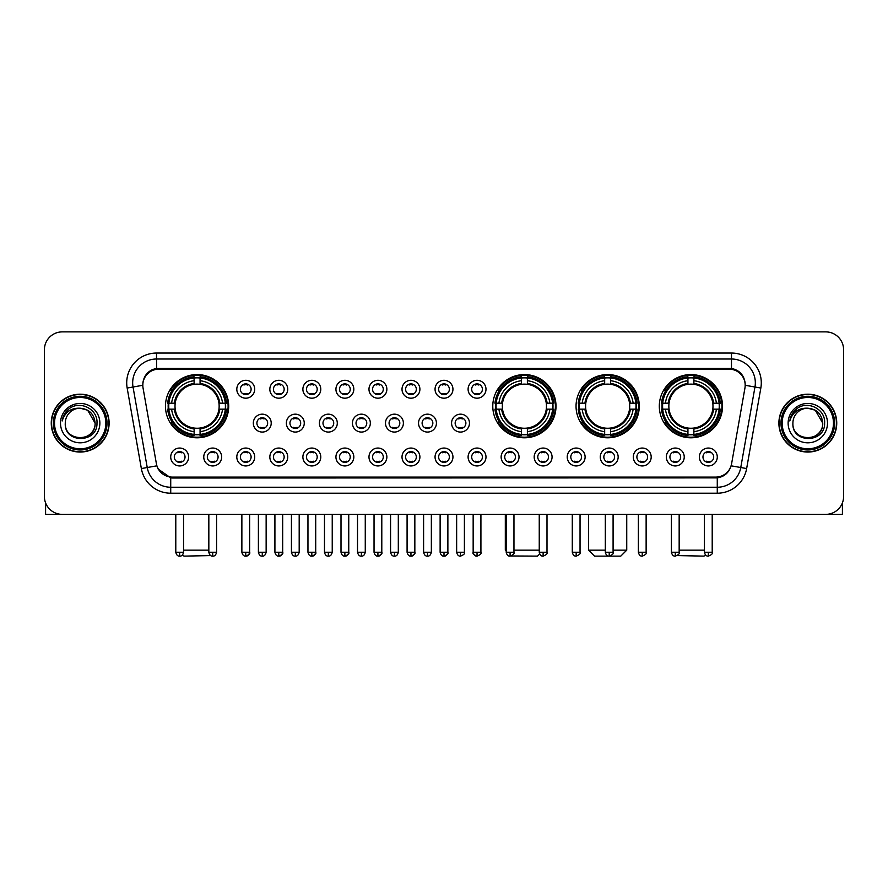 <?xml version="1.0" encoding="UTF-8"?>
<svg xmlns="http://www.w3.org/2000/svg" width="888" height="888" viewBox="0 0 888 888"><rect width="100%" height="100%" fill="white"/><g stroke="black" fill="none" stroke-linecap="round" stroke-linejoin="round"><path stroke-width="1.33" d="M492.785 406.182A31.613 31.613 0 0 0 524.397 437.795A31.613 31.613 0 0 0 556.01 406.182A31.613 31.613 0 0 0 524.397 374.581A31.613 31.613 0 0 0 492.785 406.182M576.046 406.182A31.613 31.613 0 0 0 607.658 437.795A31.613 31.613 0 0 0 639.271 406.182A31.613 31.613 0 0 0 607.658 374.581A31.613 31.613 0 0 0 576.046 406.182M659.307 406.182A31.613 31.613 0 0 0 690.92 437.795A31.613 31.613 0 0 0 722.532 406.182A31.613 31.613 0 0 0 690.92 374.581A31.613 31.613 0 0 0 659.307 406.182M165.468 406.182A31.613 31.613 0 0 0 197.081 437.795A31.613 31.613 0 0 0 228.693 406.182A31.613 31.613 0 0 0 197.081 374.581A31.613 31.613 0 0 0 165.468 406.182M221.656 456.998A8.947 8.947 0 0 1 212.709 465.945A8.947 8.947 0 0 1 203.763 456.998A8.947 8.947 0 0 1 212.709 448.052A8.947 8.947 0 0 1 221.656 456.998M207.337 456.998A5.372 5.372 0 0 0 212.709 462.371A5.372 5.372 0 0 0 218.082 456.998A5.372 5.372 0 0 0 212.709 451.637A5.372 5.372 0 0 0 207.337 456.998M254.701 456.998A8.947 8.947 0 0 1 245.754 465.945A8.947 8.947 0 0 1 236.807 456.998A8.947 8.947 0 0 1 245.754 448.052A8.947 8.947 0 0 1 254.701 456.998M240.382 456.998A5.372 5.372 0 0 0 245.754 462.371A5.372 5.372 0 0 0 251.115 456.998A5.372 5.372 0 0 0 245.754 451.637A5.372 5.372 0 0 0 240.382 456.998M287.734 456.998A8.947 8.947 0 0 1 278.788 465.945A8.947 8.947 0 0 1 269.841 456.998A8.947 8.947 0 0 1 278.788 448.052A8.947 8.947 0 0 1 287.734 456.998M273.426 456.998A5.372 5.372 0 0 0 278.788 462.371A5.372 5.372 0 0 0 284.16 456.998A5.372 5.372 0 0 0 278.788 451.637A5.372 5.372 0 0 0 273.426 456.998M320.779 456.998A8.947 8.947 0 0 1 311.832 465.945A8.947 8.947 0 0 1 302.886 456.998A8.947 8.947 0 0 1 311.832 448.052A8.947 8.947 0 0 1 320.779 456.998M306.471 456.998A5.372 5.372 0 0 0 311.832 462.371A5.372 5.372 0 0 0 317.205 456.998A5.372 5.372 0 0 0 311.832 451.637A5.372 5.372 0 0 0 306.471 456.998M353.824 456.998A8.947 8.947 0 0 1 344.877 465.945A8.947 8.947 0 0 1 335.93 456.998A8.947 8.947 0 0 1 344.877 448.052A8.947 8.947 0 0 1 353.824 456.998M339.505 456.998A5.372 5.372 0 0 0 344.877 462.371A5.372 5.372 0 0 0 350.238 456.998A5.372 5.372 0 0 0 344.877 451.637A5.372 5.372 0 0 0 339.505 456.998M386.868 456.998A8.947 8.947 0 0 1 377.922 465.945A8.947 8.947 0 0 1 368.975 456.998A8.947 8.947 0 0 1 377.922 448.052A8.947 8.947 0 0 1 386.868 456.998M372.549 456.998A5.372 5.372 0 0 0 377.922 462.371A5.372 5.372 0 0 0 383.283 456.998A5.372 5.372 0 0 0 377.922 451.637A5.372 5.372 0 0 0 372.549 456.998M419.902 456.998A8.947 8.947 0 0 1 410.955 465.945A8.947 8.947 0 0 1 402.009 456.998A8.947 8.947 0 0 1 410.955 448.052A8.947 8.947 0 0 1 419.902 456.998M405.594 456.998A5.372 5.372 0 0 0 410.955 462.371A5.372 5.372 0 0 0 416.328 456.998A5.372 5.372 0 0 0 410.955 451.637A5.372 5.372 0 0 0 405.594 456.998M452.947 456.998A8.947 8.947 0 0 1 444 465.945A8.947 8.947 0 0 1 435.053 456.998A8.947 8.947 0 0 1 444 448.052A8.947 8.947 0 0 1 452.947 456.998M438.628 456.998A5.372 5.372 0 0 0 444 462.371A5.372 5.372 0 0 0 449.372 456.998A5.372 5.372 0 0 0 444 451.637A5.372 5.372 0 0 0 438.628 456.998M485.991 456.998A8.947 8.947 0 0 1 477.045 465.945A8.947 8.947 0 0 1 468.098 456.998A8.947 8.947 0 0 1 477.045 448.052A8.947 8.947 0 0 1 485.991 456.998M471.672 456.998A5.372 5.372 0 0 0 477.045 462.371A5.372 5.372 0 0 0 482.406 456.998A5.372 5.372 0 0 0 477.045 451.637A5.372 5.372 0 0 0 471.672 456.998M519.025 456.998A8.947 8.947 0 0 1 510.078 465.945A8.947 8.947 0 0 1 501.132 456.998A8.947 8.947 0 0 1 510.078 448.052A8.947 8.947 0 0 1 519.025 456.998M504.717 456.998A5.372 5.372 0 0 0 510.078 462.371A5.372 5.372 0 0 0 515.451 456.998A5.372 5.372 0 0 0 510.078 451.637A5.372 5.372 0 0 0 504.717 456.998M552.07 456.998A8.947 8.947 0 0 1 543.123 465.945A8.947 8.947 0 0 1 534.176 456.998A8.947 8.947 0 0 1 543.123 448.052A8.947 8.947 0 0 1 552.07 456.998M537.762 456.998A5.372 5.372 0 0 0 543.123 462.371A5.372 5.372 0 0 0 548.495 456.998A5.372 5.372 0 0 0 543.123 451.637A5.372 5.372 0 0 0 537.762 456.998M585.114 456.998A8.947 8.947 0 0 1 576.168 465.945A8.947 8.947 0 0 1 567.221 456.998A8.947 8.947 0 0 1 576.168 448.052A8.947 8.947 0 0 1 585.114 456.998M570.795 456.998A5.372 5.372 0 0 0 576.168 462.371A5.372 5.372 0 0 0 581.529 456.998A5.372 5.372 0 0 0 576.168 451.637A5.372 5.372 0 0 0 570.795 456.998M618.159 456.998A8.947 8.947 0 0 1 609.212 465.945A8.947 8.947 0 0 1 600.266 456.998A8.947 8.947 0 0 1 609.212 448.052A8.947 8.947 0 0 1 618.159 456.998M603.84 456.998A5.372 5.372 0 0 0 609.212 462.371A5.372 5.372 0 0 0 614.574 456.998A5.372 5.372 0 0 0 609.212 451.637A5.372 5.372 0 0 0 603.84 456.998M651.193 456.998A8.947 8.947 0 0 1 642.246 465.945A8.947 8.947 0 0 1 633.299 456.998A8.947 8.947 0 0 1 642.246 448.052A8.947 8.947 0 0 1 651.193 456.998M636.885 456.998A5.372 5.372 0 0 0 642.246 462.371A5.372 5.372 0 0 0 647.618 456.998A5.372 5.372 0 0 0 642.246 451.637A5.372 5.372 0 0 0 636.885 456.998M684.237 456.998A8.947 8.947 0 0 1 675.291 465.945A8.947 8.947 0 0 1 666.344 456.998A8.947 8.947 0 0 1 675.291 448.052A8.947 8.947 0 0 1 684.237 456.998M669.918 456.998A5.372 5.372 0 0 0 675.291 462.371A5.372 5.372 0 0 0 680.663 456.998A5.372 5.372 0 0 0 675.291 451.637A5.372 5.372 0 0 0 669.918 456.998M717.282 456.998A8.947 8.947 0 0 1 708.335 465.945A8.947 8.947 0 0 1 699.389 456.998A8.947 8.947 0 0 1 708.335 448.052A8.947 8.947 0 0 1 717.282 456.998M702.963 456.998A5.372 5.372 0 0 0 708.335 462.371A5.372 5.372 0 0 0 713.697 456.998A5.372 5.372 0 0 0 708.335 451.637A5.372 5.372 0 0 0 702.963 456.998M188.611 456.998A8.947 8.947 0 0 1 179.665 465.945A8.947 8.947 0 0 1 170.718 456.998A8.947 8.947 0 0 1 179.665 448.052A8.947 8.947 0 0 1 188.611 456.998M174.303 456.998A5.372 5.372 0 0 0 179.665 462.371A5.372 5.372 0 0 0 185.037 456.998A5.372 5.372 0 0 0 179.665 451.637A5.372 5.372 0 0 0 174.303 456.998M271.217 423.121A8.947 8.947 0 0 1 262.271 432.068A8.947 8.947 0 0 1 253.324 423.121A8.947 8.947 0 0 1 262.271 414.174A8.947 8.947 0 0 1 271.217 423.121M256.898 423.121A5.372 5.372 0 0 0 262.271 428.493A5.372 5.372 0 0 0 267.643 423.121A5.372 5.372 0 0 0 262.271 417.76A5.372 5.372 0 0 0 256.898 423.121M304.262 423.121A8.947 8.947 0 0 1 295.316 432.068A8.947 8.947 0 0 1 286.369 423.121A8.947 8.947 0 0 1 295.316 414.174A8.947 8.947 0 0 1 304.262 423.121M289.943 423.121A5.372 5.372 0 0 0 295.316 428.493A5.372 5.372 0 0 0 300.677 423.121A5.372 5.372 0 0 0 295.316 417.76A5.372 5.372 0 0 0 289.943 423.121M337.296 423.121A8.947 8.947 0 0 1 328.349 432.068A8.947 8.947 0 0 1 319.414 423.121A8.947 8.947 0 0 1 328.349 414.174A8.947 8.947 0 0 1 337.296 423.121M322.988 423.121A5.372 5.372 0 0 0 328.349 428.493A5.372 5.372 0 0 0 333.721 423.121A5.372 5.372 0 0 0 328.349 417.76A5.372 5.372 0 0 0 322.988 423.121M370.34 423.121A8.947 8.947 0 0 1 361.394 432.068A8.947 8.947 0 0 1 352.447 423.121A8.947 8.947 0 0 1 361.394 414.174A8.947 8.947 0 0 1 370.34 423.121M356.033 423.121A5.372 5.372 0 0 0 361.394 428.493A5.372 5.372 0 0 0 366.766 423.121A5.372 5.372 0 0 0 361.394 417.76A5.372 5.372 0 0 0 356.033 423.121M403.385 423.121A8.947 8.947 0 0 1 394.439 432.068A8.947 8.947 0 0 1 385.492 423.121A8.947 8.947 0 0 1 394.439 414.174A8.947 8.947 0 0 1 403.385 423.121M389.066 423.121A5.372 5.372 0 0 0 394.439 428.493A5.372 5.372 0 0 0 399.811 423.121A5.372 5.372 0 0 0 394.439 417.76A5.372 5.372 0 0 0 389.066 423.121M436.43 423.121A8.947 8.947 0 0 1 427.483 432.068A8.947 8.947 0 0 1 418.537 423.121A8.947 8.947 0 0 1 427.483 414.174A8.947 8.947 0 0 1 436.43 423.121M422.111 423.121A5.372 5.372 0 0 0 427.483 428.493A5.372 5.372 0 0 0 432.845 423.121A5.372 5.372 0 0 0 427.483 417.76A5.372 5.372 0 0 0 422.111 423.121M469.463 423.121A8.947 8.947 0 0 1 460.517 432.068A8.947 8.947 0 0 1 451.57 423.121A8.947 8.947 0 0 1 460.517 414.174A8.947 8.947 0 0 1 469.463 423.121M455.156 423.121A5.372 5.372 0 0 0 460.517 428.493A5.372 5.372 0 0 0 465.889 423.121A5.372 5.372 0 0 0 460.517 417.76A5.372 5.372 0 0 0 455.156 423.121M254.701 389.244A8.947 8.947 0 0 1 245.754 398.19A8.947 8.947 0 0 1 236.807 389.244A8.947 8.947 0 0 1 245.754 380.297A8.947 8.947 0 0 1 254.701 389.244M240.382 389.244A5.372 5.372 0 0 0 245.754 394.616A5.372 5.372 0 0 0 251.115 389.244A5.372 5.372 0 0 0 245.754 383.882A5.372 5.372 0 0 0 240.382 389.244M287.734 389.244A8.947 8.947 0 0 1 278.788 398.19A8.947 8.947 0 0 1 269.841 389.244A8.947 8.947 0 0 1 278.788 380.297A8.947 8.947 0 0 1 287.734 389.244M273.426 389.244A5.372 5.372 0 0 0 278.788 394.616A5.372 5.372 0 0 0 284.16 389.244A5.372 5.372 0 0 0 278.788 383.882A5.372 5.372 0 0 0 273.426 389.244M320.779 389.244A8.947 8.947 0 0 1 311.832 398.19A8.947 8.947 0 0 1 302.886 389.244A8.947 8.947 0 0 1 311.832 380.297A8.947 8.947 0 0 1 320.779 389.244M306.471 389.244A5.372 5.372 0 0 0 311.832 394.616A5.372 5.372 0 0 0 317.205 389.244A5.372 5.372 0 0 0 311.832 383.882A5.372 5.372 0 0 0 306.471 389.244M353.824 389.244A8.947 8.947 0 0 1 344.877 398.19A8.947 8.947 0 0 1 335.93 389.244A8.947 8.947 0 0 1 344.877 380.297A8.947 8.947 0 0 1 353.824 389.244M339.505 389.244A5.372 5.372 0 0 0 344.877 394.616A5.372 5.372 0 0 0 350.238 389.244A5.372 5.372 0 0 0 344.877 383.882A5.372 5.372 0 0 0 339.505 389.244M386.868 389.244A8.947 8.947 0 0 1 377.922 398.19A8.947 8.947 0 0 1 368.975 389.244A8.947 8.947 0 0 1 377.922 380.297A8.947 8.947 0 0 1 386.868 389.244M372.549 389.244A5.372 5.372 0 0 0 377.922 394.616A5.372 5.372 0 0 0 383.283 389.244A5.372 5.372 0 0 0 377.922 383.882A5.372 5.372 0 0 0 372.549 389.244M419.902 389.244A8.947 8.947 0 0 1 410.955 398.19A8.947 8.947 0 0 1 402.009 389.244A8.947 8.947 0 0 1 410.955 380.297A8.947 8.947 0 0 1 419.902 389.244M405.594 389.244A5.372 5.372 0 0 0 410.955 394.616A5.372 5.372 0 0 0 416.328 389.244A5.372 5.372 0 0 0 410.955 383.882A5.372 5.372 0 0 0 405.594 389.244M452.947 389.244A8.947 8.947 0 0 1 444 398.19A8.947 8.947 0 0 1 435.053 389.244A8.947 8.947 0 0 1 444 380.297A8.947 8.947 0 0 1 452.947 389.244M438.628 389.244A5.372 5.372 0 0 0 444 394.616A5.372 5.372 0 0 0 449.372 389.244A5.372 5.372 0 0 0 444 383.882A5.372 5.372 0 0 0 438.628 389.244M485.991 389.244A8.947 8.947 0 0 1 477.045 398.19A8.947 8.947 0 0 1 468.098 389.244A8.947 8.947 0 0 1 477.045 380.297A8.947 8.947 0 0 1 485.991 389.244M471.672 389.244A5.372 5.372 0 0 0 477.045 394.616A5.372 5.372 0 0 0 482.406 389.244A5.372 5.372 0 0 0 477.045 383.882A5.372 5.372 0 0 0 471.672 389.244M143.057 388.045A16.106 16.106 0 0 1 158.908 369.153L729.092 369.153A16.106 16.106 0 0 1 744.943 388.045L731.59 463.791A16.106 16.106 0 0 1 715.728 477.1L172.272 477.1A16.106 16.106 0 0 1 156.41 463.791L143.057 388.045M168.309 409.168A28.927 28.927 0 0 1 168.309 403.208M662.148 409.168A28.927 28.927 0 0 1 662.148 403.208M578.887 409.168A28.927 28.927 0 0 1 578.887 403.208M495.626 409.168A28.927 28.927 0 0 1 495.626 403.208M51.26 423.121A28.927 28.927 0 0 0 80.186 452.048A28.927 28.927 0 0 0 109.113 423.121A28.927 28.927 0 0 0 80.186 394.194A28.927 28.927 0 0 0 51.26 423.121M778.887 423.121A28.927 28.927 0 0 0 807.814 452.048A28.927 28.927 0 0 0 836.74 423.121A28.927 28.927 0 0 0 807.814 394.194A28.927 28.927 0 0 0 778.887 423.121M142.879 382.872L142.835 385.281L142.879 382.872C144.122 374.936 148.673 370.13 156.521 368.431L731.479 368.431C739.316 370.118 743.867 374.925 745.121 382.872L745.165 385.281M156.521 353.047L731.479 353.047A29.826 29.826 0 0 1 760.838 388.045L746.642 468.564A29.826 29.826 0 0 1 717.271 493.206L170.729 493.206A29.826 29.826 0 0 1 141.358 468.564L127.162 388.045A29.826 29.826 0 0 1 156.521 353.047L156.521 359.007L731.479 359.007A23.854 23.854 0 0 1 754.966 387.013L740.77 467.521A23.854 23.854 0 0 1 717.271 487.246L170.729 487.246A23.854 23.854 0 0 1 147.23 467.521L133.034 387.013A23.854 23.854 0 0 1 156.521 359.007L156.654 368.409M147.175 373.326L151.459 370.085M151.604 370.007L155.766 368.564M717.271 493.206L717.271 477.888C724.364 476.712 728.948 472.682 731.035 465.812C728.959 472.682 724.375 476.701 717.271 477.888L172.583 477.999L170.729 477.888L158.164 469.053M743.578 377.345L745.121 382.872M843.6 349.761A17.893 17.893 0 0 0 825.707 331.879L62.293 331.879A17.893 17.893 0 0 0 44.4 349.761L44.4 496.481A17.893 17.893 0 0 0 62.293 514.374L825.707 514.374A17.893 17.893 0 0 0 843.6 496.481L843.6 349.761L843.6 496.481M731.101 465.823L740.77 467.521L754.966 387.013L760.838 388.045M44.4 349.761L44.4 496.481M825.707 331.879L62.293 331.879M62.293 514.374L825.707 514.374M45.588 502.908L45.588 514.374L114.774 514.374M105.827 423.121A25.641 25.641 0 0 0 80.186 397.48A25.641 25.641 0 0 0 54.534 423.121A25.641 25.641 0 0 0 80.186 448.773A25.641 25.641 0 0 0 105.827 423.121M107.026 423.121A26.84 26.84 0 0 0 80.186 396.281A26.84 26.84 0 0 0 53.347 423.121A26.84 26.84 0 0 0 80.186 449.961A26.84 26.84 0 0 0 107.026 423.121M108.813 423.121A28.627 28.627 0 0 0 80.186 394.494A28.627 28.627 0 0 0 51.56 423.121A28.627 28.627 0 0 0 80.186 451.759A28.627 28.627 0 0 0 108.813 423.121M95.094 423.121C94.206 414.063 89.244 409.102 80.186 408.214L87.646 410.212L95.094 423.121L87.646 410.212L80.186 408.214L87.646 410.212L95.094 423.121L87.646 410.212L80.186 408.214L87.646 410.212L95.094 423.121C96.004 442.357 64.358 442.357 65.279 423.121C63.947 443.822 97.68 443.356 96.981 423.121C98.091 408.924 79.476 399.9 68.753 409.046C65.013 412.165 62.826 416.139 62.182 420.956C64.99 412.076 70.996 407.825 80.186 408.214L87.646 410.212L95.094 423.121C96.004 442.357 64.358 442.357 65.279 423.121C64.358 442.357 96.004 442.357 95.094 423.121C96.004 442.357 64.358 442.357 65.279 423.121C64.358 442.357 96.004 442.357 95.094 423.121C96.004 442.357 64.358 442.357 65.279 423.121C64.358 442.357 96.004 442.357 95.094 423.121C96.004 442.357 64.358 442.357 65.279 423.121C64.358 442.357 96.004 442.357 95.094 423.121C96.004 442.357 64.358 442.357 65.279 423.121C64.358 442.357 96.004 442.357 95.094 423.121C96.004 442.357 64.358 442.357 65.279 423.121C64.358 442.357 96.004 442.357 95.094 423.121C96.004 442.357 64.358 442.357 65.279 423.121A14.907 14.907 0 0 1 80.186 408.214L87.646 410.212L95.094 423.121C95.693 434.698 80.808 442.391 71.728 435.409M60.506 423.121A19.68 19.68 0 0 0 80.186 442.812A19.68 19.68 0 0 0 99.867 423.121A19.68 19.68 0 0 0 80.186 403.441A19.68 19.68 0 0 0 60.506 423.121M68.742 409.046L64.347 414.274M64.08 414.785L64.469 414.063L64.08 414.785M210.745 555.588L183.96 556.121L182.606 554.778M183.55 550.16L208.835 550.16M200.066 434.421L200.066 435.62A29.582 29.582 0 0 0 226.518 409.168L225.319 409.168A28.394 28.394 0 0 1 200.066 434.421L200.066 431.657A25.641 25.641 0 0 0 222.555 409.168L218.948 409.168A22.067 22.067 0 0 0 200.066 384.326L200.066 377.955A28.394 28.394 0 0 1 225.319 403.208L226.518 403.208A29.582 29.582 0 0 0 200.066 376.756L200.066 377.955M168.853 409.168L167.654 409.168A29.582 29.582 0 0 0 194.106 435.62L194.106 434.421A28.394 28.394 0 0 1 168.853 409.168L171.606 409.168A25.641 25.641 0 0 0 194.106 431.657L194.106 428.049A22.067 22.067 0 0 0 218.948 409.168L219.824 409.168A22.944 22.944 0 0 1 200.066 428.937L200.066 431.657M194.106 377.955L194.106 376.756A29.582 29.582 0 0 0 167.654 403.208L168.853 403.208A28.394 28.394 0 0 1 194.106 377.955L194.106 380.719A25.641 25.641 0 0 0 171.606 403.208L175.214 403.208A22.067 22.067 0 0 0 194.106 428.049L194.106 428.937A22.944 22.944 0 0 1 174.337 409.168L171.606 409.168M168.909 409.168A28.327 28.327 0 0 1 168.909 403.208M200.066 378.011A28.327 28.327 0 0 0 194.106 378.011M225.252 403.208A28.327 28.327 0 0 1 225.252 409.168M225.319 403.208L222.555 403.208A25.641 25.641 0 0 0 200.066 380.719M222.555 409.168L225.319 409.168M194.106 431.657L194.106 434.421M218.948 403.208L222.555 403.208M218.948 409.168A22.067 22.067 0 0 1 200.066 428.049L200.066 428.937M194.106 428.049A22.067 22.067 0 0 1 175.214 409.168L174.337 409.168M200.066 434.354A28.327 28.327 0 0 1 194.106 434.354M171.606 403.208L168.853 403.208M194.106 384.282L194.106 380.719M200.066 384.326A22.067 22.067 0 0 0 175.214 403.208L174.337 403.208A22.944 22.944 0 0 1 194.106 383.438M200.066 384.282L200.066 383.438A22.944 22.944 0 0 1 219.824 403.208M172.272 390.087L170.574 390.087A31.013 31.013 0 0 1 228.094 406.182A31.013 31.013 0 0 1 170.574 422.288L172.272 422.288M539.66 553.99L537.518 556.121L511.133 555.977M513.963 550.16L539.249 550.16M527.383 434.421L527.383 435.62A29.582 29.582 0 0 0 553.823 409.168L552.625 409.168A28.394 28.394 0 0 1 527.383 434.421L527.383 431.657A25.641 25.641 0 0 0 549.872 409.168L546.264 409.168A22.067 22.067 0 0 0 527.383 384.326L527.383 377.955A28.394 28.394 0 0 1 552.625 403.208L553.823 403.208A29.582 29.582 0 0 0 527.383 376.756L527.383 377.955M496.17 409.168L494.96 409.168A29.582 29.582 0 0 0 521.411 435.62L521.411 434.421A28.394 28.394 0 0 1 496.17 409.168L498.923 409.168A25.641 25.641 0 0 0 521.411 431.657L521.411 428.049A22.067 22.067 0 0 0 546.264 409.168L547.141 409.168A22.944 22.944 0 0 1 527.383 428.937L527.383 431.657M521.411 377.955L521.411 376.756A29.582 29.582 0 0 0 494.96 403.208L496.17 403.208A28.394 28.394 0 0 1 521.411 377.955L521.411 380.719A25.641 25.641 0 0 0 498.923 403.208L502.53 403.208A22.067 22.067 0 0 0 521.411 428.049L521.411 428.937A22.944 22.944 0 0 1 501.653 409.168L498.923 409.168M496.226 409.168A28.327 28.327 0 0 1 496.226 403.208M527.383 378.011A28.327 28.327 0 0 0 521.411 378.011M552.569 403.208A28.327 28.327 0 0 1 552.569 409.168M552.625 403.208L549.872 403.208A25.641 25.641 0 0 0 527.383 380.719M549.872 409.168L552.625 409.168M521.411 431.657L521.411 434.421M546.264 403.208L549.872 403.208M546.264 409.168A22.067 22.067 0 0 1 527.383 428.049L527.383 428.937M521.411 428.049A22.067 22.067 0 0 1 502.53 409.168L501.653 409.168M527.383 434.354A28.327 28.327 0 0 1 521.411 434.354M498.923 403.208L496.17 403.208M521.411 384.282L521.411 380.719M527.383 384.326A22.067 22.067 0 0 0 502.53 403.208L501.653 403.208A22.944 22.944 0 0 1 521.411 383.438M527.383 384.282L527.383 383.438A22.944 22.944 0 0 1 547.141 403.208M505.316 514.374L505.316 550.16L506.204 550.16M499.578 390.087L497.891 390.087A31.013 31.013 0 0 1 555.411 406.182A31.013 31.013 0 0 1 497.891 422.288L499.578 422.288M613.086 550.16L626.739 550.16L620.779 556.121L594.538 556.121L588.566 550.16L605.327 550.16M610.644 434.421L610.644 435.62A29.582 29.582 0 0 0 637.085 409.168L635.886 409.168A28.394 28.394 0 0 1 610.644 434.421L610.644 431.657A25.641 25.641 0 0 0 633.133 409.168L629.525 409.168A22.067 22.067 0 0 0 610.644 384.326L610.644 377.955A28.394 28.394 0 0 1 635.886 403.208L637.085 403.208A29.582 29.582 0 0 0 610.644 376.756L610.644 377.955M579.42 409.168L578.221 409.168A29.582 29.582 0 0 0 604.673 435.62L604.673 434.421A28.394 28.394 0 0 1 579.42 409.168L582.184 409.168A25.641 25.641 0 0 0 604.673 431.657L604.673 428.049A22.067 22.067 0 0 0 629.525 409.168L630.402 409.168A22.944 22.944 0 0 1 610.644 428.937L610.644 431.657M604.673 377.955L604.673 376.756A29.582 29.582 0 0 0 578.221 403.208L579.42 403.208A28.394 28.394 0 0 1 604.673 377.955L604.673 380.719A25.641 25.641 0 0 0 582.184 403.208L585.791 403.208A22.067 22.067 0 0 0 604.673 428.049L604.673 428.937A22.944 22.944 0 0 1 584.915 409.168L582.184 409.168M579.487 409.168A28.327 28.327 0 0 1 579.487 403.208M610.644 378.011A28.327 28.327 0 0 0 604.673 378.011M635.83 403.208A28.327 28.327 0 0 1 635.83 409.168M635.886 403.208L633.133 403.208A25.641 25.641 0 0 0 610.644 380.719M633.133 409.168L635.886 409.168M604.673 431.657L604.673 434.421M629.525 403.208L633.133 403.208M629.525 409.168A22.067 22.067 0 0 1 610.644 428.049L610.644 428.937M604.673 428.049A22.067 22.067 0 0 1 585.791 409.168L584.915 409.168M610.644 434.354A28.327 28.327 0 0 1 604.673 434.354M582.184 403.208L579.42 403.208M604.673 384.282L604.673 380.719M610.644 384.326A22.067 22.067 0 0 0 585.791 403.208L584.915 403.208A22.944 22.944 0 0 1 604.673 383.438M610.644 384.282L610.644 383.438A22.944 22.944 0 0 1 630.402 403.208M582.839 390.087L581.152 390.087A31.013 31.013 0 0 1 638.672 406.182A31.013 31.013 0 0 1 581.152 422.288L582.839 422.288M705.394 554.778L704.04 556.121L677.255 555.588M679.165 550.16L704.45 550.16M693.894 434.421L693.894 435.62A29.582 29.582 0 0 0 720.346 409.168L719.147 409.168A28.394 28.394 0 0 1 693.894 434.421L693.894 431.657A25.641 25.641 0 0 0 716.394 409.168L712.787 409.168A22.067 22.067 0 0 0 693.894 384.326L693.894 377.955A28.394 28.394 0 0 1 719.147 403.208L720.346 403.208A29.582 29.582 0 0 0 693.894 376.756L693.894 377.955M662.681 409.168L661.482 409.168A29.582 29.582 0 0 0 687.934 435.62L687.934 434.421A28.394 28.394 0 0 1 662.681 409.168L665.445 409.168A25.641 25.641 0 0 0 687.934 431.657L687.934 428.049A22.067 22.067 0 0 0 712.787 409.168L713.663 409.168A22.944 22.944 0 0 1 693.894 428.937L693.894 431.657M687.934 377.955L687.934 376.756A29.582 29.582 0 0 0 661.482 403.208L662.681 403.208A28.394 28.394 0 0 1 687.934 377.955L687.934 380.719A25.641 25.641 0 0 0 665.445 403.208L669.053 403.208A22.067 22.067 0 0 0 687.934 428.049L687.934 428.937A22.944 22.944 0 0 1 668.176 409.168L665.445 409.168M662.748 409.168A28.327 28.327 0 0 1 662.748 403.208M693.894 378.011A28.327 28.327 0 0 0 687.934 378.011M719.091 403.208A28.327 28.327 0 0 1 719.091 409.168M719.147 403.208L716.394 403.208A25.641 25.641 0 0 0 693.894 380.719M716.394 409.168L719.147 409.168M687.934 431.657L687.934 434.421M712.787 403.208L716.394 403.208M712.787 409.168A22.067 22.067 0 0 1 693.894 428.049L693.894 428.937M687.934 428.049A22.067 22.067 0 0 1 669.053 409.168L668.176 409.168M693.894 434.354A28.327 28.327 0 0 1 687.934 434.354M665.445 403.208L662.681 403.208M687.934 384.282L687.934 380.719M693.894 384.326A22.067 22.067 0 0 0 669.053 403.208L668.176 403.208A22.944 22.944 0 0 1 687.934 383.438M693.894 384.282L693.894 383.438A22.944 22.944 0 0 1 713.663 403.208M666.1 390.087L664.413 390.087A31.013 31.013 0 0 1 721.933 406.182A31.013 31.013 0 0 1 664.413 422.288L666.1 422.288M243.967 394.305L243.967 393.462A4.573 4.573 0 0 0 247.541 393.462L247.541 394.305M247.541 384.193L247.541 385.037A4.573 4.573 0 0 0 243.967 385.037L243.967 384.193M277.001 394.305L277.001 393.462A4.573 4.573 0 0 0 280.586 393.462L280.586 394.305M280.586 384.193L280.586 385.037A4.573 4.573 0 0 0 277.001 385.037L277.001 384.193M310.045 394.305L310.045 393.462A4.573 4.573 0 0 0 313.619 393.462L313.619 394.305M313.619 384.193L313.619 385.037A4.573 4.573 0 0 0 310.045 385.037L310.045 384.193M343.09 394.305L343.09 393.462A4.573 4.573 0 0 0 346.664 393.462L346.664 394.305M346.664 384.193L346.664 385.037A4.573 4.573 0 0 0 343.09 385.037L343.09 384.193M376.124 394.305L376.124 393.462A4.573 4.573 0 0 0 379.709 393.462L379.709 394.305M379.709 384.193L379.709 385.037A4.573 4.573 0 0 0 376.124 385.037L376.124 384.193M409.168 394.305L409.168 393.462A4.573 4.573 0 0 0 412.742 393.462L412.742 394.305M412.742 384.193L412.742 385.037A4.573 4.573 0 0 0 409.168 385.037L409.168 384.193M442.213 394.305L442.213 393.462A4.573 4.573 0 0 0 445.787 393.462L445.787 394.305M445.787 384.193L445.787 385.037A4.573 4.573 0 0 0 442.213 385.037L442.213 384.193M475.258 394.305L475.258 393.462A4.573 4.573 0 0 0 478.832 393.462L478.832 394.305M478.832 384.193L478.832 385.037A4.573 4.573 0 0 0 475.258 385.037L475.258 384.193M260.484 428.183L260.484 427.339A4.573 4.573 0 0 0 264.058 427.339L264.058 428.183M264.058 418.059L264.058 418.914A4.573 4.573 0 0 0 260.484 418.914L260.484 418.059M293.528 428.183L293.528 427.339A4.573 4.573 0 0 0 297.103 427.339L297.103 428.183M297.103 418.059L297.103 418.914A4.573 4.573 0 0 0 293.528 418.914L293.528 418.059M326.562 428.183L326.562 427.339A4.573 4.573 0 0 0 330.147 427.339L330.147 428.183M330.147 418.059L330.147 418.914A4.573 4.573 0 0 0 326.562 418.914L326.562 418.059M359.607 428.183L359.607 427.339A4.573 4.573 0 0 0 363.181 427.339L363.181 428.183M363.181 418.059L363.181 418.914A4.573 4.573 0 0 0 359.607 418.914L359.607 418.059M392.651 428.183L392.651 427.339A4.573 4.573 0 0 0 396.226 427.339L396.226 428.183M396.226 418.059L396.226 418.914A4.573 4.573 0 0 0 392.651 418.914L392.651 418.059M425.685 428.183L425.685 427.339A4.573 4.573 0 0 0 429.27 427.339L429.27 428.183M429.27 418.059L429.27 418.914A4.573 4.573 0 0 0 425.685 418.914L425.685 418.059M458.73 428.183L458.73 427.339A4.573 4.573 0 0 0 462.315 427.339L462.315 428.183M462.315 418.059L462.315 418.914A4.573 4.573 0 0 0 458.73 418.914L458.73 418.059M177.878 462.06L177.878 461.216A4.573 4.573 0 0 0 181.452 461.216L181.452 462.06M181.452 451.937L181.452 452.791A4.573 4.573 0 0 0 177.878 452.791L177.878 451.937M842.412 502.908L842.412 514.374L773.226 514.374M833.466 423.121A25.641 25.641 0 0 0 807.814 397.48A25.641 25.641 0 0 0 782.173 423.121A25.641 25.641 0 0 0 807.814 448.773A25.641 25.641 0 0 0 833.466 423.121M834.653 423.121A26.84 26.84 0 0 0 807.814 396.281A26.84 26.84 0 0 0 780.974 423.121A26.84 26.84 0 0 0 807.814 449.961A26.84 26.84 0 0 0 834.653 423.121M836.441 423.121A28.627 28.627 0 0 0 807.814 394.494A28.627 28.627 0 0 0 779.187 423.121A28.627 28.627 0 0 0 807.814 451.759A28.627 28.627 0 0 0 836.441 423.121M792.906 423.121A14.907 14.907 0 0 1 807.814 408.214L815.273 410.212L822.721 423.121L815.273 410.212L807.814 408.214L815.273 410.212L822.721 423.121L815.273 410.212L807.814 408.214L815.273 410.212L822.721 423.121L815.273 410.212L807.814 408.214L815.273 410.212L822.721 423.121C823.642 442.357 791.996 442.357 792.906 423.121C791.574 443.822 825.307 443.356 824.608 423.121C825.718 408.924 807.103 399.9 796.381 409.046C792.64 412.165 790.453 416.139 789.809 420.956C792.618 412.076 798.623 407.825 807.814 408.214L815.273 410.212L822.721 423.121C823.642 442.357 791.996 442.357 792.906 423.121C791.996 442.357 823.642 442.357 822.721 423.121C823.642 442.357 791.996 442.357 792.906 423.121C791.996 442.357 823.642 442.357 822.721 423.121C823.642 442.357 791.996 442.357 792.906 423.121C791.996 442.357 823.642 442.357 822.721 423.121C823.642 442.357 791.996 442.357 792.906 423.121C791.996 442.357 823.642 442.357 822.721 423.121C823.642 442.357 791.996 442.357 792.906 423.121C791.996 442.357 823.642 442.357 822.721 423.121C823.32 434.698 808.435 442.391 799.355 435.409M807.814 408.214C816.871 409.102 821.844 414.063 822.721 423.121M788.133 423.121A19.68 19.68 0 0 0 807.814 442.812A19.68 19.68 0 0 0 827.494 423.121A19.68 19.68 0 0 0 807.814 403.441A19.68 19.68 0 0 0 788.133 423.121M796.381 409.046L791.985 414.274M791.708 414.785L792.107 414.063M210.922 462.06L210.922 461.216A4.573 4.573 0 0 0 214.496 461.216L214.496 462.06M214.496 451.937L214.496 452.791A4.573 4.573 0 0 0 210.922 452.791L210.922 451.937M243.967 462.06L243.967 461.216A4.573 4.573 0 0 0 247.541 461.216L247.541 462.06M247.541 451.937L247.541 452.791A4.573 4.573 0 0 0 243.967 452.791L243.967 451.937M277.001 462.06L277.001 461.216A4.573 4.573 0 0 0 280.586 461.216L280.586 462.06M280.586 451.937L280.586 452.791A4.573 4.573 0 0 0 277.001 452.791L277.001 451.937M310.045 462.06L310.045 461.216A4.573 4.573 0 0 0 313.619 461.216L313.619 462.06M313.619 451.937L313.619 452.791A4.573 4.573 0 0 0 310.045 452.791L310.045 451.937M343.09 462.06L343.09 461.216A4.573 4.573 0 0 0 346.664 461.216L346.664 462.06M346.664 451.937L346.664 452.791A4.573 4.573 0 0 0 343.09 452.791L343.09 451.937M376.124 462.06L376.124 461.216A4.573 4.573 0 0 0 379.709 461.216L379.709 462.06M379.709 451.937L379.709 452.791A4.573 4.573 0 0 0 376.124 452.791L376.124 451.937M409.168 462.06L409.168 461.216A4.573 4.573 0 0 0 412.742 461.216L412.742 462.06M412.742 451.937L412.742 452.791A4.573 4.573 0 0 0 409.168 452.791L409.168 451.937M442.213 462.06L442.213 461.216A4.573 4.573 0 0 0 445.787 461.216L445.787 462.06M445.787 451.937L445.787 452.791A4.573 4.573 0 0 0 442.213 452.791L442.213 451.937M475.258 462.06L475.258 461.216A4.573 4.573 0 0 0 478.832 461.216L478.832 462.06M478.832 451.937L478.832 452.791A4.573 4.573 0 0 0 475.258 452.791L475.258 451.937M508.291 462.06L508.291 461.216A4.573 4.573 0 0 0 511.877 461.216L511.877 462.06M511.877 451.937L511.877 452.791A4.573 4.573 0 0 0 508.291 452.791L508.291 451.937M541.336 462.06L541.336 461.216A4.573 4.573 0 0 0 544.91 461.216L544.91 462.06M544.91 451.937L544.91 452.791A4.573 4.573 0 0 0 541.336 452.791L541.336 451.937M574.381 462.06L574.381 461.216A4.573 4.573 0 0 0 577.955 461.216L577.955 462.06M577.955 451.937L577.955 452.791A4.573 4.573 0 0 0 574.381 452.791L574.381 451.937M607.414 462.06L607.414 461.216A4.573 4.573 0 0 0 611 461.216L611 462.06M611 451.937L611 452.791A4.573 4.573 0 0 0 607.414 452.791L607.414 451.937M640.459 462.06L640.459 461.216A4.573 4.573 0 0 0 644.033 461.216L644.033 462.06M644.033 451.937L644.033 452.791A4.573 4.573 0 0 0 640.459 452.791L640.459 451.937M673.504 462.06L673.504 461.216A4.573 4.573 0 0 0 677.078 461.216L677.078 462.06M677.078 451.937L677.078 452.791A4.573 4.573 0 0 0 673.504 452.791L673.504 451.937M706.548 462.06L706.548 461.216A4.573 4.573 0 0 0 710.123 461.216L710.123 462.06M710.123 451.937L710.123 452.791A4.573 4.573 0 0 0 706.548 452.791L706.548 451.937M731.479 353.047L731.479 368.431M127.162 388.045L133.034 387.013A23.854 23.854 0 0 1 132.667 382.872M133.034 387.013L142.813 385.281M170.729 493.206L170.729 477.888M141.358 468.564L156.899 465.823M745.187 385.281L754.966 387.013M740.77 467.521L746.642 468.564M194.106 434.632A28.594 28.594 0 0 0 200.066 434.632M225.519 409.168A28.594 28.594 0 0 0 225.519 403.208M200.066 377.744A28.594 28.594 0 0 0 194.106 377.744M521.411 434.632A28.594 28.594 0 0 0 527.383 434.632M552.836 409.168A28.594 28.594 0 0 0 552.836 403.208M527.383 377.744A28.594 28.594 0 0 0 521.411 377.744M604.673 434.632A28.594 28.594 0 0 0 610.644 434.632M636.097 409.168A28.594 28.594 0 0 0 636.097 403.208M610.644 377.744A28.594 28.594 0 0 0 604.673 377.744M687.934 434.632A28.594 28.594 0 0 0 693.894 434.632M719.358 409.168A28.594 28.594 0 0 0 719.358 403.208M693.894 377.744A28.594 28.594 0 0 0 687.934 377.744M262.271 552.247L258.397 552.247C259.074 555.011 260.362 556.31 262.271 556.121L262.271 552.247L266.145 552.247L266.145 514.374M295.316 552.247L291.442 552.247C292.108 555.011 293.406 556.31 295.316 556.121L295.316 552.247L299.189 552.247L299.189 514.374M328.349 552.247L324.475 552.247C325.152 555.011 326.451 556.31 328.349 556.121L328.349 552.247L332.234 552.247L332.234 514.374M361.394 552.247L357.52 552.247C358.197 555.011 359.485 556.31 361.394 556.121L361.394 552.247L365.268 552.247L365.268 514.374M394.439 552.247L390.565 552.247C391.242 555.011 392.529 556.31 394.439 556.121L394.439 552.247L398.312 552.247L398.312 514.374M427.483 552.247L423.598 552.247C424.275 555.011 425.574 556.31 427.483 556.121L427.483 552.247L431.357 552.247L431.357 514.374M460.517 552.247L456.643 552.247C457.32 555.011 458.608 556.31 460.517 556.121L460.517 552.247L464.402 552.247L464.402 514.374M179.665 552.247L175.791 552.247C176.468 555.011 177.755 556.31 179.665 556.121L179.665 552.247L183.55 552.247L183.55 514.374M212.709 552.247L208.835 552.247C209.513 555.011 210.8 556.31 212.709 556.121L212.709 552.247L216.583 552.247L216.583 514.374M245.754 552.247L241.869 552.247C242.546 555.011 243.845 556.31 245.754 556.121L245.754 552.247L249.628 552.247C250.416 553.49 249.117 554.778 245.754 556.121C247.663 556.31 248.951 555.011 249.628 552.247L249.628 514.374M278.788 552.247L274.914 552.247C275.591 555.011 276.889 556.31 278.788 556.121L278.788 552.247L282.673 552.247C283.461 553.49 282.162 554.778 278.788 556.121C280.697 556.31 281.996 555.011 282.673 552.247L282.673 514.374M311.832 552.247L307.958 552.247C308.636 555.011 309.923 556.31 311.832 556.121L311.832 552.247L315.706 552.247C316.494 553.49 315.207 554.778 311.832 556.121C313.742 556.31 315.029 555.011 315.706 552.247L315.706 514.374M344.877 552.247L341.003 552.247C341.68 555.011 342.968 556.31 344.877 556.121L344.877 552.247L348.751 552.247C349.539 553.49 348.251 554.778 344.877 556.121C346.786 556.31 348.074 555.011 348.751 552.247L348.751 514.374M377.922 552.247L374.037 552.247C374.714 555.011 376.013 556.31 377.922 556.121L377.922 552.247L381.796 552.247C382.584 553.49 381.285 554.778 377.922 556.121C379.82 556.31 381.119 555.011 381.796 552.247L381.796 514.374M410.955 552.247L407.081 552.247C407.759 555.011 409.046 556.31 410.955 556.121L410.955 552.247L414.84 552.247C415.617 553.49 414.33 554.778 410.955 556.121C412.865 556.31 414.163 555.011 414.84 552.247L414.84 514.374M444 552.247L440.126 552.247L440.126 514.374L440.126 552.247C440.803 555.011 442.091 556.31 444 556.121L444 552.247L447.874 552.247C448.662 553.49 447.374 554.778 444 556.121C445.909 556.31 447.197 555.011 447.874 552.247L447.874 514.374M477.045 552.247L473.16 552.247C472.383 553.49 473.67 554.778 477.045 556.121L477.045 552.247L480.919 552.247L480.919 514.374M510.078 552.247L506.204 552.247C506.882 555.011 508.18 556.31 510.078 556.121L510.078 552.247L513.963 552.247L513.963 514.374M543.123 552.247L539.249 552.247C539.926 555.011 541.214 556.31 543.123 556.121L543.123 552.247L546.997 552.247L546.997 514.374M576.168 552.247L572.294 552.247C572.971 555.011 574.259 556.31 576.168 556.121L576.168 552.247L580.042 552.247L580.042 514.374M609.212 552.247L605.327 552.247C606.005 555.011 607.303 556.31 609.212 556.121L609.212 552.247L613.086 552.247L613.086 514.374M642.246 552.247L638.372 552.247C639.049 555.011 640.337 556.31 642.246 556.121L642.246 552.247L646.131 552.247L646.131 514.374M675.291 552.247L671.417 552.247C672.094 555.011 673.382 556.31 675.291 556.121L675.291 552.247L679.165 552.247L679.165 514.374M708.335 552.247L704.45 552.247C705.128 555.011 706.426 556.31 708.335 556.121L708.335 552.247L712.209 552.247L712.209 514.374M506.204 551.06L505.316 550.16M626.739 514.374L626.739 550.16M588.566 514.374L588.566 550.16M473.16 552.247L473.16 514.374L473.16 552.247C473.837 555.011 475.136 556.31 477.045 556.121C480.408 554.778 481.707 553.49 480.919 552.247M258.397 552.247L258.397 514.374M266.145 552.247C265.468 555.011 264.18 556.31 262.271 556.121M291.442 552.247L291.442 514.374M299.189 552.247C298.512 555.011 297.225 556.31 295.316 556.121M324.475 552.247L324.475 514.374M332.234 552.247C331.557 555.011 330.258 556.31 328.349 556.121M357.52 552.247L357.52 514.374M365.268 552.247C364.602 555.011 363.303 556.31 361.394 556.121M390.565 552.247L390.565 514.374M398.312 552.247C397.635 555.011 396.348 556.31 394.439 556.121M423.598 552.247L423.598 514.374M431.357 552.247C430.68 555.011 429.392 556.31 427.483 556.121M456.643 552.247L456.643 514.374M464.402 552.247C465.179 553.49 463.891 554.778 460.517 556.121M175.791 552.247L175.791 514.374M183.55 552.247C182.873 555.011 181.574 556.31 179.665 556.121M208.835 552.247L208.835 514.374M216.583 552.247C215.906 555.011 214.619 556.31 212.709 556.121M241.869 552.247L241.869 514.374M274.914 552.247L274.914 514.374M307.958 552.247L307.958 514.374M341.003 552.247L341.003 514.374M374.037 552.247L374.037 514.374M407.081 552.247L407.081 514.374M506.204 552.247L506.204 514.374M513.963 552.247C514.751 553.49 513.453 554.778 510.078 556.121M539.249 552.247L539.249 514.374M546.997 552.247C547.785 553.49 546.497 554.778 543.123 556.121M572.294 552.247L572.294 514.374M580.042 552.247C580.83 553.49 579.542 554.778 576.168 556.121M605.327 552.247L605.327 514.374M613.086 552.247C613.874 553.49 612.576 554.778 609.212 556.121M638.372 552.247L638.372 514.374M646.131 552.247C646.908 553.49 645.62 554.778 642.246 556.121M671.417 552.247L671.417 514.374M679.165 552.247C679.953 553.49 678.665 554.778 675.291 556.121M704.45 552.247L704.45 514.374M712.209 552.247C712.997 553.49 711.699 554.778 708.335 556.121"/></g></svg>
